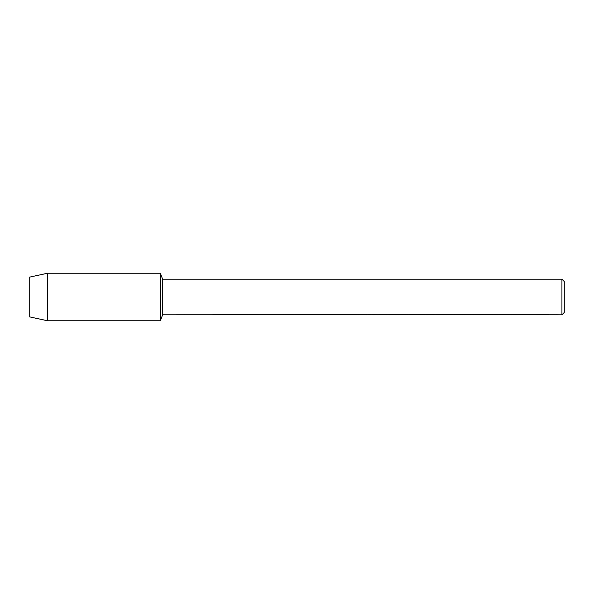 <?xml version="1.0" encoding="UTF-8"?>
<svg xmlns="http://www.w3.org/2000/svg" width="594" height="594" viewBox="0 0 594 594"><rect width="100%" height="100%" fill="white"/><g stroke="black" fill="none" stroke-linecap="round" stroke-linejoin="round"><path stroke-width="0.89" d="M366.498 314.731L162.608 314.82L160.38 320.76L47.52 320.76L29.7 316.899L29.7 277.101L47.52 273.24L160.38 273.24L162.608 279.18L561.924 279.18L564.3 281.556L564.3 312.444L561.924 314.82L376.886 314.508M162.608 314.82L162.608 279.18M160.38 320.76L160.38 273.24L160.38 320.76M372.304 314.761L370.366 314.761M371.844 314.82L371.087 314.82M561.924 314.82L561.924 279.18M366.498 314.79L372.483 314.545L367.359 314.545L369.03 314.174L377.19 314.59M377.851 314.664C372.512 314.694 372.512 314.731 377.858 314.775M367.708 314.761L372.089 314.701M373.544 314.761L371.911 314.761M367.589 314.486L372.483 314.545M47.52 320.76L47.52 273.24M29.7 316.899L29.7 277.101"/></g></svg>
